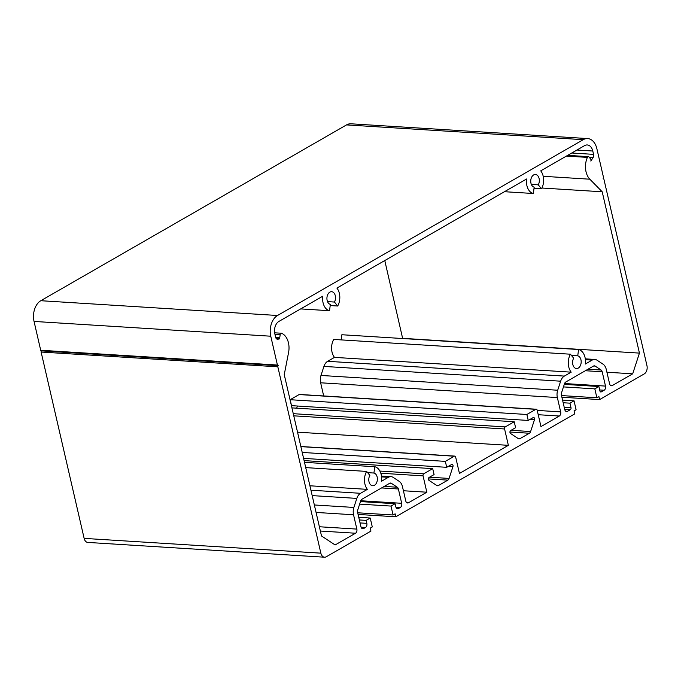 <?xml version="1.0" encoding="UTF-8"?>
<svg xmlns="http://www.w3.org/2000/svg" width="681" height="681" viewBox="0 0 681 681"><rect width="100%" height="100%" fill="white"/><g stroke="black" fill="none" stroke-linecap="round" stroke-linejoin="round"><path stroke-width="1.02" d="M395.797 516.794L574.747 413.878L574.057 410.907L576.1 409.741L574.04 400.82L569.963 403.169L570.993 407.621A1.6 1.073 -86.4 0 1 570.32 409.698L567.46 411.341A3.201 2.145 -86.4 0 1 566.575 411.554A3.201 2.145 -86.4 0 1 564.736 409.536L561.433 395.218A3.201 2.145 -86.4 0 1 561.544 392.775L564.498 383.735A3.201 2.145 -86.4 0 1 565.732 382.032L593.526 366.046A3.201 2.145 -86.4 0 1 594.411 365.833A3.201 2.145 -86.4 0 1 595.168 366.089L601.11 370.021A3.201 2.145 -86.4 0 1 602.2 371.775L605.503 386.093A3.201 2.145 -86.4 0 1 604.149 390.239L601.297 391.881A1.6 1.073 -86.4 0 1 600.855 391.992A1.6 1.073 -86.4 0 1 599.935 390.979L598.905 386.519L594.828 388.868L596.888 397.781L598.922 396.614L599.612 399.585L644.243 373.912A6.393 4.29 93.6 0 0 646.95 365.629L603.928 179.282A0.962 0.647 93.6 0 0 603.111 178.745A0.962 0.647 93.6 0 0 603.519 177.503L596.862 148.671A15.986 10.726 93.6 0 0 587.669 138.575A15.986 10.726 93.6 0 0 583.242 139.673L277.525 315.49A15.986 10.726 93.6 0 0 270.766 336.21L277.422 365.033A0.962 0.647 93.6 0 0 278.24 365.578A0.962 0.647 93.6 0 0 277.831 366.821L320.853 553.159A6.393 4.29 93.6 0 0 324.531 557.203A6.393 4.29 93.6 0 0 326.301 556.76L370.932 531.095L370.251 528.115L372.286 526.949L370.226 518.028L366.148 520.378L366.838 523.348A3.201 2.145 -86.4 0 1 365.484 527.494L363.654 528.55A3.201 2.145 -86.4 0 1 362.769 528.762A3.201 2.145 -86.4 0 1 360.93 526.745L357.619 512.427A3.201 2.145 -86.4 0 1 357.729 509.984L360.683 500.944A3.201 2.145 -86.4 0 1 361.926 499.241L389.719 483.255A3.201 2.145 -86.4 0 1 390.605 483.042A3.201 2.145 -86.4 0 1 391.354 483.297L397.304 487.23A3.201 2.145 -86.4 0 1 398.385 488.984L401.688 503.302A3.201 2.145 -86.4 0 1 400.334 507.447L398.504 508.503A3.201 2.145 -86.4 0 1 397.619 508.724A3.201 2.145 -86.4 0 1 395.78 506.707L395.091 503.736L391.013 506.077L393.073 514.989L395.116 513.823L395.797 516.794L358.087 514.436M574.04 400.82L562.566 400.105M569.963 403.169L563.17 402.743M598.905 386.519L564.294 384.365M594.828 388.868L563.459 386.91M596.888 397.781L561.519 395.576M599.612 399.585L561.893 397.227M587.669 138.575L350.953 123.797A15.986 10.726 93.6 0 0 346.527 124.904L40.809 300.713A15.986 10.726 93.6 0 0 34.05 321.432L40.707 350.264A0.962 0.647 93.6 0 0 41.524 350.8M41.422 350.877A0.962 0.647 93.6 0 0 41.115 352.043L84.138 538.382A6.393 4.29 93.6 0 0 87.815 542.425L324.531 557.203M370.226 518.028L358.751 517.313M366.148 520.378L359.355 519.952M395.091 503.736L360.479 501.574M391.013 506.077L359.645 504.119M393.073 514.989L357.704 512.784M374.771 466.723L373.929 473.04A6.393 4.29 -86.4 0 1 377.334 479.969A6.393 4.29 -86.4 0 1 372.677 485.749A6.393 4.29 -86.4 0 1 369.076 482.02A6.393 4.29 -86.4 0 1 369.851 475.389L366.625 471.414A12.794 8.581 93.6 0 0 367.382 489.367L360.547 493.299A9.594 6.435 93.6 0 0 356.827 498.398L353.882 507.439A9.594 6.435 93.6 0 0 353.541 514.768L356.853 529.094A3.201 2.145 -86.4 0 1 355.499 533.232L335.12 544.953L321.5 535.956L284.249 374.635L288.582 352.443A15.986 10.726 93.6 0 0 281.551 333.281A1.6 1.073 93.6 0 0 281.321 333.23A1.6 1.073 93.6 0 0 280.172 334.592L279.746 337.776A1.6 1.073 93.6 0 0 279.848 338.84L277.805 339.215A3.201 2.145 -86.4 0 1 277.448 339.232A3.201 2.145 -86.4 0 1 275.609 337.214L274.843 333.869A9.594 6.435 -86.4 0 1 278.895 321.432L322.785 296.192A12.794 8.581 93.6 0 0 329.519 310.715L330.37 304.39A6.393 4.29 -86.4 0 1 326.965 297.469A6.393 4.29 -86.4 0 1 331.621 291.689A6.393 4.29 -86.4 0 1 335.222 295.418A6.393 4.29 -86.4 0 1 334.448 302.049L337.674 306.024A12.794 8.581 93.6 0 0 336.908 288.072L526.6 178.984A12.794 8.581 93.6 0 0 533.334 193.506L534.185 187.181A6.393 4.29 -86.4 0 1 530.78 180.261A6.393 4.29 -86.4 0 1 535.428 174.481A6.393 4.29 -86.4 0 1 539.029 178.209A6.393 4.29 -86.4 0 1 538.262 184.84L541.489 188.816A12.794 8.581 93.6 0 0 540.723 170.863L584.613 145.615A9.594 6.435 -86.4 0 1 587.269 144.959A9.594 6.435 -86.4 0 1 592.785 151.02L593.56 154.366A3.201 2.145 -86.4 0 1 593.015 157.72L590.819 161.048A1.6 1.073 93.6 0 0 590.631 158.996L589.005 156.988A1.6 1.073 93.6 0 0 588.393 156.647A1.6 1.073 93.6 0 0 587.414 157.388A15.986 10.726 93.6 0 0 589.84 179.205L602.2 191.787L639.442 353.107L632.683 373.826L612.304 385.548A3.201 2.145 -86.4 0 1 611.419 385.769A3.201 2.145 -86.4 0 1 609.58 383.752L606.269 369.434A9.594 6.435 93.6 0 0 603.025 364.156L597.084 360.232A9.594 6.435 93.6 0 0 594.811 359.449A9.594 6.435 93.6 0 0 592.155 360.104L585.319 364.037A12.794 8.581 93.6 0 0 578.586 349.515L577.735 355.831A6.393 4.29 -86.4 0 1 581.14 362.76A6.393 4.29 -86.4 0 1 576.492 368.54A6.393 4.29 -86.4 0 1 572.891 364.812A6.393 4.29 -86.4 0 1 573.657 358.18L570.431 354.205A12.794 8.581 93.6 0 0 571.197 372.158L564.362 376.091A9.594 6.435 93.6 0 0 560.642 381.19L557.696 390.23A9.594 6.435 93.6 0 0 557.356 397.559L560.659 411.877A3.201 2.145 -86.4 0 1 559.314 416.023L540.969 426.578L537.19 410.226A1.6 1.073 93.6 0 0 536.27 409.221A1.6 1.073 93.6 0 0 535.828 409.332L526.864 414.482L528.235 420.432L533.172 417.589A1.6 1.073 -86.4 0 1 533.615 417.487A1.6 1.073 -86.4 0 1 534.474 419.717L530.618 431.541A3.201 2.145 -86.4 0 1 529.375 433.244L519.952 438.666A3.201 2.145 -86.4 0 1 519.067 438.879A3.201 2.145 -86.4 0 1 518.309 438.624L510.529 433.482A1.6 1.073 -86.4 0 1 509.941 431.992A1.6 1.073 -86.4 0 1 510.665 430.537L515.602 427.694L514.232 421.752L505.259 426.91A1.6 1.073 93.6 0 0 504.587 428.979L508.358 445.331L459.445 473.457L455.666 457.113A1.6 1.073 93.6 0 0 454.746 456.1A1.6 1.073 93.6 0 0 454.304 456.21L445.34 461.369L446.71 467.311L451.648 464.476A1.6 1.073 -86.4 0 1 452.09 464.365A1.6 1.073 -86.4 0 1 452.95 466.596L449.094 478.428A3.201 2.145 -86.4 0 1 447.851 480.122L438.428 485.544A3.201 2.145 -86.4 0 1 437.542 485.766A3.201 2.145 -86.4 0 1 436.785 485.502L429.004 480.369A1.6 1.073 -86.4 0 1 428.417 478.879A1.6 1.073 -86.4 0 1 429.141 477.415L434.078 474.58L432.699 468.639L423.735 473.797A1.6 1.073 93.6 0 0 423.063 475.866L426.834 492.21L408.489 502.757A3.201 2.145 -86.4 0 1 407.604 502.978A3.201 2.145 -86.4 0 1 405.765 500.961L402.462 486.643A9.594 6.435 93.6 0 0 399.211 481.365L393.269 477.441A9.594 6.435 93.6 0 0 390.996 476.657A9.594 6.435 93.6 0 0 388.34 477.313L381.505 481.246A12.794 8.581 93.6 0 0 374.771 466.723L304.501 462.339M426.834 492.21L403.407 490.746M373.929 473.04L367.629 472.648M366.625 471.414L305.718 467.609M367.382 489.367L309.915 485.783M279.848 338.84L276.29 338.619M329.519 310.715L300.67 308.91M334.448 302.049L327.527 301.615M337.674 306.024L330.217 305.556M533.334 193.506L504.476 191.701M538.262 184.84L531.333 184.406M541.489 188.816L534.023 188.348M602.2 191.787L541.906 188.024M384.774 260.542L402.667 338.534M639.442 353.107L402.726 338.338M632.683 373.826L606.916 372.226M578.586 349.515L341.871 334.737L341.181 339.896M577.735 355.831L571.436 355.439M570.431 354.205L333.724 339.427A12.794 8.581 93.6 0 0 334.482 357.38L327.646 361.313A9.594 6.435 93.6 0 0 323.926 366.412L320.981 375.452A9.594 6.435 93.6 0 0 320.64 382.79L323.679 395.95M571.197 372.158L334.482 357.38M536.27 409.221L299.563 394.444A1.6 1.073 93.6 0 0 299.121 394.554L290.149 399.713L291.519 405.655L528.235 420.432M526.864 414.482L290.149 399.713M297.41 406.021L296.703 408.174M514.232 421.752L291.928 407.876M508.358 445.331L297.537 432.171M445.34 461.369L302.211 452.439M446.71 467.311L303.59 458.381M432.699 468.639L304.101 460.611M570.993 407.621L564.2 407.204M570.32 409.698L564.694 409.349M567.46 411.341L565.724 411.23M595.168 366.089L593.628 365.995M601.11 370.021L588.043 369.204M602.2 371.775L585.396 370.728M605.503 386.093L564.566 383.539M604.149 390.239L599.697 389.958M601.297 391.881L600.429 391.83M583.242 139.673L346.527 124.904M277.525 315.49L40.809 300.713M270.766 336.21L34.05 321.432M277.422 365.033L40.707 350.264M277.831 366.821L41.115 352.043M320.853 553.159L84.138 538.382M366.838 523.348L360.045 522.923M365.484 527.494L361.066 527.213M363.654 528.55L361.917 528.439M391.354 483.297L389.813 483.204M397.304 487.23L384.229 486.413M398.385 488.984L381.581 487.937M401.688 503.302L360.751 500.748M400.334 507.447L395.916 507.175M398.504 508.503L396.768 508.392M408.489 502.757L406.753 502.655M388.34 477.313L381.59 476.896M360.547 493.299L310.936 490.201M356.827 498.398L312.179 495.606M353.882 507.439L314.341 504.97M353.541 514.768L316.069 512.435M356.853 529.094L319.372 526.753M355.499 533.232L320.359 531.044M280.172 334.592L274.928 334.269M279.746 337.776L275.694 337.529M277.805 339.215L277.107 339.172M592.785 151.02L576.943 150.033M593.56 154.366L571.768 153.004M593.015 157.72L589.414 157.49M587.414 157.388L566.422 156.077M589.84 179.205L543.208 176.294M612.304 385.548L610.568 385.446M592.155 360.104L585.396 359.687M564.362 376.091L327.646 361.313M560.642 381.19L323.926 366.412M557.696 390.23L320.981 375.452M557.356 397.559L320.64 382.79M560.659 411.877L537.241 410.422M559.314 416.023L538.228 414.712M535.828 409.332L299.121 394.554M534.474 419.717L529.971 419.436M530.618 431.541L511.039 430.315M529.375 433.244L509.933 432.026M519.952 438.666L518.207 438.555M505.259 426.91L293.264 413.682M504.587 428.979L293.758 415.827M454.304 456.21L300.874 446.634M452.95 466.596L448.447 466.315M449.094 478.428L429.515 477.202M447.851 480.122L428.409 478.913M438.428 485.544L436.683 485.434M423.735 473.797L379.887 471.056M423.063 475.866L380.824 473.227M277.967 365.646L41.26 350.868M390.996 476.657L381.488 476.062M281.321 333.23L274.647 332.813M588.393 156.647L567.69 155.353M594.811 359.449L585.302 358.853M454.746 456.1L300.84 446.498"/></g></svg>
